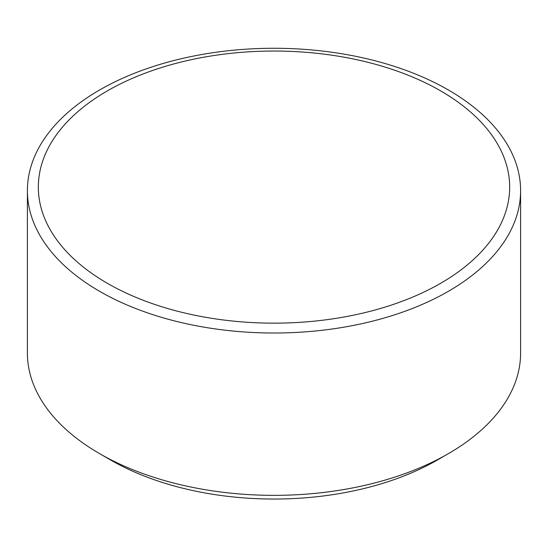 <?xml version="1.0" encoding="UTF-8"?>
<svg xmlns="http://www.w3.org/2000/svg" width="548" height="548" viewBox="0 0 548 548"><rect width="100%" height="100%" fill="white"/><g stroke="black" fill="none" stroke-linecap="round" stroke-linejoin="round"><path stroke-width="0.82" d="M107.36 283.302A235.667 136.062 0 0 0 113.306 286.618A235.667 136.062 0 0 0 434.694 286.618A235.667 136.062 0 0 0 440.64 283.302A235.667 136.062 0 0 0 440.64 90.886A235.667 136.062 0 0 0 107.36 90.886A235.667 136.062 0 0 0 107.36 283.302M448.374 89.968A246.6 142.37 180 0 1 520.6 190.642A246.6 142.37 180 0 1 368.372 322.176A246.6 142.37 180 0 1 99.626 291.317A246.6 142.37 180 0 1 27.4 190.642A246.6 142.37 180 0 1 179.628 59.109A246.6 142.37 180 0 1 448.374 89.968M448.374 453.655L437.475 459.95A231.188 133.472 180 0 1 110.525 459.95L99.626 453.655A246.6 142.37 0 0 0 448.374 453.655A246.6 142.37 0 0 0 520.6 352.987L520.6 190.642M27.4 190.642L27.4 352.987A246.6 142.37 0 0 0 99.626 453.655L110.525 459.95A231.188 133.472 180 0 1 110.518 459.95"/></g></svg>
